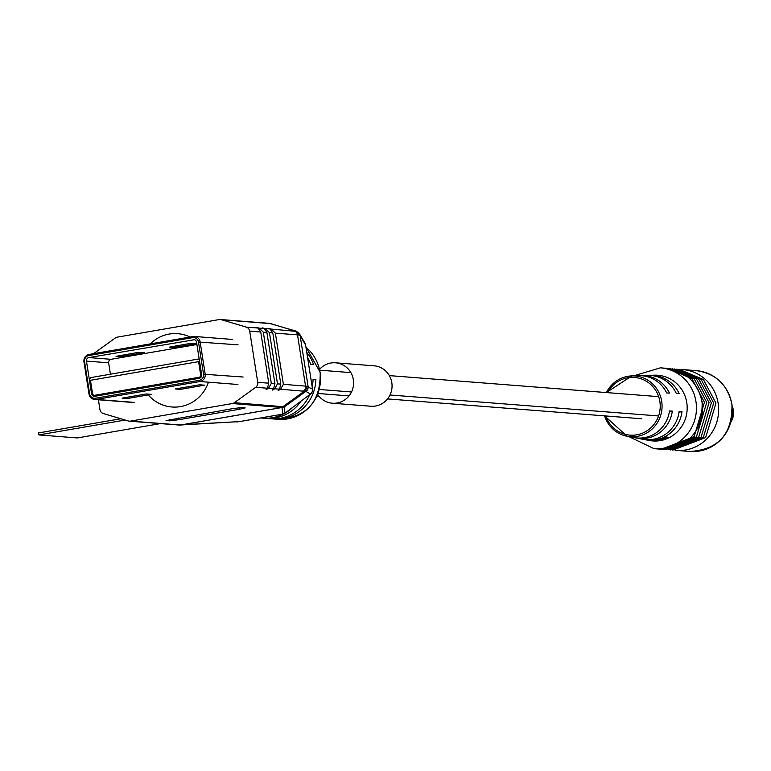 <?xml version="1.0" encoding="UTF-8"?>
<svg xmlns="http://www.w3.org/2000/svg" width="771" height="771" viewBox="0 0 771 771"><rect width="100%" height="100%" fill="white"/><g stroke="black" fill="none" stroke-linecap="round" stroke-linejoin="round"><path stroke-width="1.16" d="M307.552 357.387A40.545 39.215 94.5 0 1 310.713 364.259L313.537 364.481A40.545 39.215 -85.5 0 0 306.771 352.376M313.036 379.968L315.888 379.477L313.065 379.255A40.545 39.215 94.5 0 1 312.168 386.83M272.105 418.826A40.545 39.215 -85.5 0 0 273.522 418.961A40.545 39.215 -85.5 0 0 315.888 379.477M309.653 394.704A40.545 39.215 94.5 0 1 270.698 418.74L265.822 418.364A40.545 39.215 -85.5 0 0 301.018 401.161M264.414 418.229A40.545 39.215 -85.5 0 0 265.822 418.364M292.903 407.233A40.545 39.215 94.5 0 1 284.807 413.285M283.795 413.834A40.545 39.215 94.5 0 1 263.007 418.142L261.408 418.017M281.145 414.403A7.604 1.87 -99.8 0 1 281.039 414.432L284.942 413.189L310.511 394.048L305.836 391.379L284.432 406.828L284.885 413.217A5.069 4.934 65.6 0 1 282.822 414.114L282.003 407.493L232.341 403.541L130.463 421.111L179.277 424.917A5.069 4.905 94.5 0 1 178.101 424.975L129.287 421.159A5.069 4.905 -85.5 0 1 128.304 420.976L103.391 413.564A5.069 4.905 -85.5 0 1 99.931 409.536L98.409 399.773M271.141 323.685L221.354 319.705A5.069 4.905 -85.5 0 0 219.195 319.57L117.317 337.139A5.069 4.905 -85.5 0 0 115.303 337.987L93.966 353.378A5.069 4.905 -85.5 0 0 93.599 353.667M312.342 391.543L312.534 389.172L305.595 344.936L300.15 335.732L298.454 334.932L275.363 333.149L271.17 329.063L268.375 328.35L270.072 328.976L272.799 332.947L280.817 384.122L279.497 389.162L278.129 390.598L280.605 389.249L283.381 384.324L306.482 386.194L312.525 389.172A5.069 5.05 18.3 0 1 312.342 391.543A5.069 5.05 18.3 0 1 312.332 391.552A5.069 5.05 18.3 0 1 310.607 393.981M221.354 319.705L246.257 327.116L258.015 328.032L256.319 327.405L259.123 328.118L263.316 332.214L271.325 383.38L268.549 388.314L266.072 389.654L267.441 388.227L268.761 383.187L260.752 332.012L258.015 328.032M272.799 332.947L269.465 332.686L265.272 328.6L262.477 327.887L264.174 328.513L266.901 332.494L274.919 383.659L273.599 388.709L272.23 390.136L274.707 388.796L277.483 383.862L280.817 384.122M275.363 333.149L283.381 384.324M269.465 332.686L277.483 383.862M267.441 388.227L255.683 387.312L234.355 402.693L284.432 406.828A5.069 5.06 -3.1 0 1 282.292 407.695M260.752 332.012L249.717 331.144L257.736 382.32L268.761 383.187M255.683 387.312A5.069 4.905 -85.5 0 0 257.736 382.32M249.717 331.144A5.069 4.905 -85.5 0 0 246.257 327.116M178.332 417.998L178.602 419.742L239.598 409.228L239.347 407.686M178.602 419.742L169.418 420.85L169.225 419.588M166.044 420.359L169.418 420.85M166.083 420.59L232.408 408.669L241.593 407.57L245.178 407.907L239.598 409.228M129.287 421.159A5.069 4.905 -85.5 0 0 130.463 421.111M232.341 403.541A5.069 4.905 -85.5 0 0 234.355 402.693M280.933 414.441A7.604 1.87 -99.8 0 0 281.039 414.432L239.569 421.583A7.604 1.87 -99.8 0 1 239.453 421.592L282.649 414.143A5.069 5.06 -3.2 0 0 284.856 413.227M271.17 329.063L296.45 331.414M271.093 323.666L270.168 323.512L271.093 323.666M307.889 386.444A5.069 5.05 88.1 0 1 305.836 391.379L280.605 389.249M179.277 424.917L239.453 421.592M236.716 421.939A5.069 4.433 -93.1 0 0 237.227 421.949A5.069 4.433 -93.1 0 0 237.738 421.882M181.503 424.937A5.069 4.433 -93.1 0 0 182.091 424.946A5.069 4.433 -93.1 0 0 182.602 424.888M310.511 394.048L310.511 394.048A5.069 5.06 -58.8 0 0 312.515 389.172M305.586 344.897A5.069 5.04 -30.6 0 0 304.94 343.114L299.505 333.939A5.069 5.04 149.3 0 1 300.15 335.732L308.101 386.493A5.069 5.06 121.4 0 1 306.029 391.408M305.249 343.712A5.069 4.973 -19.6 0 1 305.374 344.03L305.374 344.03A5.069 4.973 -19.6 0 1 305.595 344.936L312.534 389.172M648.748 375.39A32.449 31.389 94.5 0 1 650.03 375.323L654.502 375.178A32.941 31.862 94.5 0 1 686.778 402.684A32.941 31.862 94.5 0 1 649.404 440.501L644.999 439.663A32.449 31.389 94.5 0 1 643.746 439.403M655.948 440.549L651.736 440.395A32.565 31.505 -85.5 0 0 652.594 440.386L654.319 440.289A32.565 31.505 -85.5 0 0 655.157 440.202L656.68 440.472A32.729 31.659 94.5 0 1 655.948 440.549L655.919 440.347M654.714 440.588L655.302 440.231M657.278 439.884L658.752 440.164A32.729 31.659 94.5 0 1 657.923 440.299L656.449 440.029A32.565 31.505 -85.5 0 0 657.278 439.884M663.166 439.335L658.55 439.624A32.565 31.505 -85.5 0 0 659.369 439.422L661.441 439.46L662.077 439.152L661.046 438.94A32.565 31.505 -85.5 0 0 661.855 438.67L663.976 439.065A32.796 31.727 94.5 0 1 663.166 439.335L663.099 438.901M667.117 437.003L664.727 438.747L666.356 437.408L662.694 438.381L667.416 437.215M666.481 436.781L666.607 437.581L666.289 437.032M606.401 392.564A30.454 29.452 94.5 0 1 631.854 375.901A30.454 29.452 94.5 0 1 661.691 401.315A30.454 29.452 94.5 0 1 627.141 436.28L633.945 437.571A31.216 30.194 -85.5 0 0 669.459 410.953L672.302 411.107A31.495 30.464 94.5 0 1 636.451 438.044L642.484 439.191A32.17 31.119 -85.5 0 0 679.135 411.473L681.978 411.627A32.449 31.389 94.5 0 1 644.999 439.663M636.451 438.044A31.495 30.464 94.5 0 1 635.198 437.774M651.138 440.453L647.409 440.096A32.565 31.505 -85.5 0 0 648.199 440.193L651.216 440.482M650.03 375.323A32.449 31.389 94.5 0 1 679.164 393.634L676.321 393.48A32.17 31.119 -85.5 0 0 647.467 375.41L641.327 375.602A31.495 30.464 94.5 0 1 669.488 393.114L666.645 392.959A31.216 30.194 -85.5 0 0 638.773 375.679L631.854 375.901L606.363 392.564M640.046 375.67A31.495 30.464 94.5 0 1 641.327 375.602M669.363 411.618L672.302 411.107M679.049 412.128L681.978 411.627M650.232 439.634L650.358 440.434L648.719 440.28L650.29 440.376M648.719 440.251L649.327 440.299M196.913 344.512L111.072 359.315A3.045 2.939 -85.5 0 0 108.644 362.813L110.426 374.214M89.658 379.91L90.458 380.296L92.539 393.605A2.024 1.956 -85.5 0 0 94.794 395.272L199.063 377.289A2.024 1.956 -85.5 0 0 200.682 374.957L198.6 361.647L90.458 380.296L89.658 379.91L90.323 377.674L199.159 358.91M198.6 361.647L199.737 360.924M89.609 393.856A5.32 5.146 -85.5 0 0 95.508 398.221L199.284 380.325A5.32 5.146 -85.5 0 0 203.544 374.205L198.504 342.025A5.32 5.146 -85.5 0 0 192.605 337.65L88.819 355.547A5.32 5.146 -85.5 0 0 84.569 361.666L89.609 393.856L89.002 394.087L83.962 361.898A6.486 6.274 94.5 0 1 89.157 354.438L192.933 336.541A6.486 6.274 94.5 0 1 200.132 341.871L205.173 374.06A6.486 6.274 94.5 0 1 199.978 381.52L96.202 399.417A6.486 6.274 94.5 0 1 89.002 394.087M108.644 362.813L86.458 361.088L91.576 393.769L92.539 393.605M86.458 361.088A3.045 2.939 94.5 0 1 88.896 357.58L111.072 359.315M194.552 339.712L88.896 357.58M193.155 339.606A3.045 2.939 94.5 0 1 196.528 342.102L201.655 374.793A3.045 2.939 94.5 0 1 199.217 378.291L94.949 396.275A3.045 2.939 94.5 0 1 91.576 393.769M204.662 385.182L180.462 389.355L175.325 388.96L199.535 384.787L204.662 385.182M151.415 394.366L127.215 398.54L122.088 398.144L146.288 393.962L151.415 394.366M169.283 347.104L173.398 347.48L173.215 346.362M169.292 347.162L191.044 343.288L196.711 343.24M196.759 343.577L196.094 343.191M175.643 345.938L175.846 347.191L196.171 343.683M175.846 347.191L173.398 347.48M116.035 356.289L120.151 356.665L119.968 355.537M116.045 356.347L137.797 352.463L144.35 352.492L142.924 352.867L142.847 352.376M122.406 355.123L122.599 356.375L142.924 352.867M122.599 356.375L120.151 356.665M127.215 398.54L127.013 397.287M180.462 389.355L180.26 388.112M195.767 340.512A36.777 35.572 -85.5 0 0 194.803 339.809M190.061 337.033A36.777 35.572 -85.5 0 0 177.687 333.679A36.777 35.572 -85.5 0 0 150.239 343.905M143.685 352.723A36.777 35.572 -85.5 0 0 143.146 353.783M148.244 394.916A36.777 35.572 -85.5 0 0 171.962 407.001A36.777 35.572 -85.5 0 0 208.449 382.185M732.45 410.654A17.637 17.058 94.5 0 1 731.91 417.554M319.608 369.299A20.277 19.612 94.5 0 1 335.558 362.804L374.022 365.811A20.277 19.612 94.5 0 1 391.813 382.676A20.277 19.612 94.5 0 1 370.87 406.23L332.407 403.223A20.277 19.612 94.5 0 1 317.652 394.328M335.558 362.804A20.277 19.612 94.5 0 1 353.34 379.679A20.277 19.612 94.5 0 1 332.407 403.223M125.162 420.05L38.858 434.931L38.55 432.926L120.796 418.749M160.464 423.597L77.331 437.938L38.858 434.931M319.059 396.246L316.621 396.67M305.952 347.172L320.187 372.277C320.803 401.758 306.781 417.439 278.138 419.328A40.545 39.215 -85.5 0 0 320.013 372.22A40.545 39.215 -85.5 0 0 305.971 347.258M298.454 334.932A5.069 4.963 91.3 0 0 294.936 330.894L270.168 323.512A5.069 4.905 94.5 0 0 269.185 323.328L220.371 319.522M259.123 328.118L264.174 328.513M265.272 328.6L270.072 328.976M303.495 391.042A5.069 4.905 94.5 0 0 305.547 386.059L297.529 334.884A5.069 4.905 94.5 0 0 294.069 330.846M279.497 389.162L274.707 388.796M273.599 388.709L268.549 388.314M281.155 407.348A5.069 4.905 94.5 0 0 283.169 406.51L304.372 391.176A5.069 4.954 103.8 0 0 306.482 386.194M266.901 332.494L263.316 332.214M271.325 383.38L274.919 383.659M178.101 424.975L179.98 425.033A5.069 4.684 89.5 0 0 180.722 424.956L282.003 407.493A5.069 5.031 109.4 0 0 284.085 406.645M284.133 406.654A5.069 5.031 -72 0 1 282.051 407.512L180.857 424.956A5.069 4.684 -91.1 0 1 180.163 425.023L179.98 425.033M180.077 425.023A5.069 4.684 -91.1 0 0 180.163 425.023L239.569 421.583M269.185 323.328L295.727 331.01L298.56 332.706A5.069 5.021 135.9 0 1 299.909 335.433M298.994 333.226A5.069 5.04 149.3 0 1 299.505 333.939L298.56 332.706M633.656 375.843L660.39 367.834A40.545 39.215 94.5 0 1 695.962 401.575A40.545 39.215 94.5 0 1 654.078 448.683L660.111 449.146C688.734 447.276 702.738 431.587 702.13 402.086C697.784 382.377 685.891 371.111 666.423 368.307A40.545 39.215 94.5 0 1 701.995 402.048A40.545 39.215 94.5 0 1 660.111 449.146M605.804 415.964A28.932 27.987 -85.5 0 0 639.101 434.304A28.932 27.987 -85.5 0 0 659.87 401.537A28.932 27.987 -85.5 0 0 636.913 377.761A28.932 27.987 -85.5 0 0 607.625 392.661M627.141 436.28A30.454 29.452 94.5 0 1 604.58 415.868L627.141 436.28M689.987 451.478A40.545 39.215 -85.5 0 0 731.862 404.38A40.545 39.215 -85.5 0 0 696.3 370.639L682.576 369.56A40.545 39.215 94.5 0 1 718.148 403.31A40.545 39.215 94.5 0 1 676.263 450.409A40.545 39.215 94.5 0 1 675.117 450.303L689.987 451.478C718.562 449.609 732.556 433.919 731.949 404.409C727.612 384.69 715.729 373.434 696.3 370.639M681.419 369.492A40.545 39.215 94.5 0 1 682.576 369.56L681.419 369.492M91.826 393.759L89.696 380.151M94.37 396.313A3.045 2.939 94.5 0 1 91.836 393.788L94.496 396.323M201.655 374.822L200.682 374.957M199.39 378.253L199.063 377.289M95.122 396.236L94.794 395.272M237.931 384.488L199.978 381.52L199.284 380.325M95.508 398.221L96.202 399.417L134.154 402.385M238.085 344.83L198.504 342.025M203.544 374.205L243.125 377.019M192.933 336.541L192.605 337.65M88.819 355.547L89.157 354.438M84.569 361.666L83.962 361.898M730.947 421.988A16.721 16.181 -85.5 0 0 732.18 406.124M317.98 393.489L349.051 395.909M387.514 398.915L641.848 418.778M319.271 389.461L351.528 391.986M389.991 394.983L658.309 415.935M319.801 370.186L350.863 372.615M389.336 375.612L658.665 396.651M278.138 419.328L273.522 418.961M284.952 413.179L310.559 394.029L312.332 391.552M304.94 343.114L305.605 344.955M628.914 436.617L654.078 448.683M672.804 450.119L705.648 437.6L715.97 403.166L703.393 379.505L679.116 369.309M670.5 449.946L703.335 437.417L713.667 402.992L701.09 379.322L676.803 369.136M668.187 449.763L701.032 437.234L711.354 402.809L698.777 379.139L674.5 368.952M665.884 449.58L698.719 437.061L709.05 402.626L696.473 378.966L672.196 368.769M663.571 449.406L696.415 436.878L706.737 402.452L694.17 378.783L669.883 368.586M661.267 449.223L694.102 436.694L704.434 402.269L691.857 378.6L667.58 368.413M660.39 367.834L666.423 368.307M655.34 440.492L655.215 439.692M648.719 440.28L648.594 439.48M89.648 380.036L91.797 393.779M94.688 399.484L132.641 402.452M194.446 336.464L232.399 339.433M732.151 405.864L730.869 422.248"/></g></svg>
